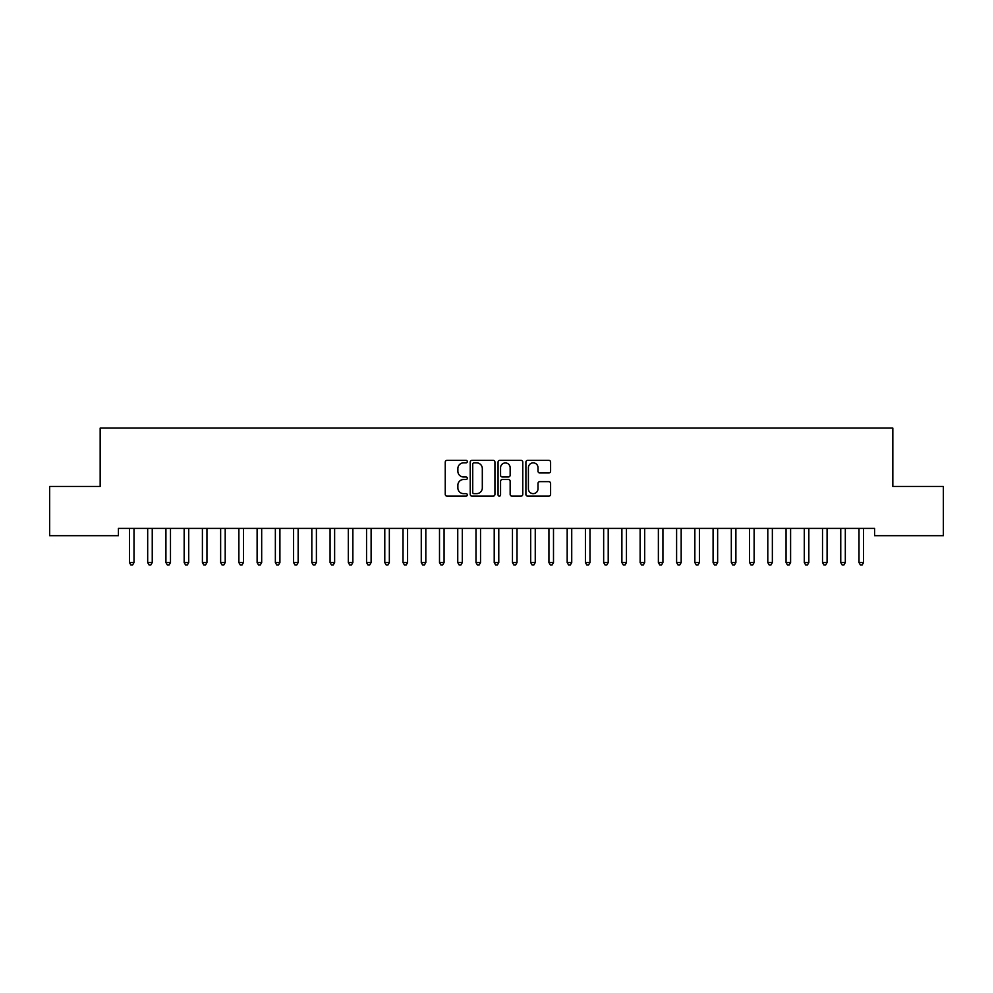 <?xml version="1.0" encoding="UTF-8"?>
<svg xmlns="http://www.w3.org/2000/svg" width="993" height="993" viewBox="0 0 993 993"><rect width="100%" height="100%" fill="white"/><g stroke="black" fill="none" stroke-linecap="round" stroke-linejoin="round"><path stroke-width="1.49" d="M467.318 461.596A1.254 1.254 0 0 0 466.065 460.342L447.049 460.342A1.787 1.787 0 0 0 445.249 462.13L445.249 494.353A1.787 1.787 0 0 0 447.049 496.14L466.065 496.14A1.254 1.254 0 0 0 467.318 494.886A1.254 1.254 0 0 0 466.065 493.645L463.607 493.645A5.735 5.735 0 0 1 457.872 487.911L457.872 485.229A5.735 5.735 0 0 1 463.607 479.495L466.065 479.495A1.254 1.254 0 0 0 467.318 478.241A1.254 1.254 0 0 0 466.065 476.988L463.607 476.988A5.735 5.735 0 0 1 457.872 471.265L457.872 468.572A5.735 5.735 0 0 1 463.607 462.85L466.065 462.85A1.254 1.254 0 0 0 467.318 461.596M548.819 472.966A1.787 1.787 0 0 0 550.606 471.166L550.606 462.13A1.787 1.787 0 0 0 548.819 460.342L527.693 460.342A1.787 1.787 0 0 0 525.905 462.13L525.905 494.353A1.787 1.787 0 0 0 527.693 496.14L548.819 496.14A1.787 1.787 0 0 0 550.606 494.353L550.606 483.43A1.787 1.787 0 0 0 548.819 481.642L539.782 481.642A1.787 1.787 0 0 0 537.995 483.43L537.995 488.854A4.791 4.791 0 0 1 533.204 493.645A4.791 4.791 0 0 1 528.413 488.854L528.413 467.641A4.791 4.791 0 0 1 533.204 462.85A4.791 4.791 0 0 1 537.995 467.641L537.995 471.166A1.787 1.787 0 0 0 539.782 472.966L548.819 472.966M874.585 528.4L118.415 528.4L118.415 535.699L49.65 535.699L49.65 486.446L100.169 486.446L100.169 428.082L892.831 428.082L892.831 486.446L943.35 486.446L943.35 535.699L874.585 535.699L874.585 528.4M494.936 462.13A1.787 1.787 0 0 0 493.149 460.342L472.023 460.342A1.787 1.787 0 0 0 470.223 462.13L470.223 494.353A1.787 1.787 0 0 0 472.023 496.14L493.149 496.14A1.787 1.787 0 0 0 494.936 494.353L494.936 462.13M499.851 460.342L520.977 460.342A1.787 1.787 0 0 1 522.777 462.13L522.777 494.353A1.787 1.787 0 0 1 520.977 496.14L511.941 496.14A1.787 1.787 0 0 1 510.154 494.353L510.154 481.282A1.787 1.787 0 0 0 508.366 479.495L502.359 479.495A1.787 1.787 0 0 0 500.571 481.282L500.571 494.886A1.254 1.254 0 0 1 499.318 496.14A1.254 1.254 0 0 1 498.064 494.886L498.064 462.13A1.787 1.787 0 0 1 499.851 460.342M473.984 462.85A1.254 1.254 0 0 0 472.73 464.103L472.73 492.391A1.254 1.254 0 0 0 473.984 493.645L476.578 493.645A5.735 5.735 0 0 0 482.313 487.911L482.313 468.572A5.735 5.735 0 0 0 476.578 462.85L473.984 462.85M510.154 467.728A4.791 4.791 0 0 0 505.363 462.937A4.791 4.791 0 0 0 500.571 467.728L500.571 475.2A1.787 1.787 0 0 0 502.359 476.988L508.366 476.988A1.787 1.787 0 0 0 510.154 475.2L510.154 467.728M129.202 528.4L129.313 528.673A1.825 1.825 -179.4 0 1 129.45 529.343L129.45 562.547L134.005 562.547L134.005 529.343A1.825 1.825 -179.4 0 1 134.142 528.673L134.241 528.4M134.005 562.547L132.64 564.918L130.815 564.918L129.45 562.547M147.448 528.4L147.547 528.673A1.825 1.825 -179.5 0 1 147.684 529.343L147.684 562.547L152.239 562.547L152.239 529.343A1.825 1.825 -179.5 0 1 152.376 528.673L152.488 528.4M152.239 562.547L150.874 564.918L149.049 564.918L147.684 562.547M165.682 528.4L165.794 528.673A1.825 1.825 -179.5 0 1 165.918 529.343L165.918 562.547L170.486 562.547L170.486 529.343A1.825 1.825 -179.5 0 1 170.61 528.673L170.722 528.4M170.486 562.547L169.108 564.918L167.296 564.918L165.918 562.547M183.916 528.4L184.028 528.673A1.825 1.825 -179.5 0 1 184.164 529.343L184.164 562.547L188.72 562.547L188.72 529.343A1.825 1.825 -179.5 0 1 188.856 528.673L188.955 528.4M188.72 562.547L187.354 564.918L185.53 564.918L184.164 562.547M202.162 528.4L202.262 528.673A1.825 1.825 -179.5 0 1 202.398 529.343L202.398 562.547L206.954 562.547L206.954 529.343A1.825 1.825 -179.5 0 1 207.09 528.673L207.202 528.4M206.954 562.547L205.588 564.918L203.764 564.918L202.398 562.547M220.396 528.4L220.508 528.673A1.825 1.825 -179.5 0 1 220.645 529.343L220.645 562.547L225.2 562.547L225.2 529.343A1.825 1.825 -179.5 0 1 225.324 528.673L225.436 528.4M225.2 562.547L223.835 564.918L222.01 564.918L220.645 562.547M238.643 528.4L238.742 528.673A1.825 1.825 -179.5 0 1 238.879 529.343L238.879 562.547L243.434 562.547L243.434 529.343A1.825 1.825 -179.5 0 1 243.57 528.673L243.682 528.4M243.434 562.547L242.069 564.918L240.244 564.918L238.879 562.547M256.877 528.4L256.988 528.673A1.825 1.825 -179.5 0 1 257.113 529.343L257.113 562.547L261.68 562.547L261.68 529.343A1.825 1.825 -179.5 0 1 261.804 528.673L261.916 528.4M261.68 562.547L260.303 564.918L258.478 564.918L257.113 562.547M275.111 528.4L275.222 528.673A1.825 1.825 -179.5 0 1 275.359 529.343L275.359 562.547L279.914 562.547L279.914 529.343A1.825 1.825 -179.5 0 1 280.051 528.673L280.15 528.4M279.914 562.547L278.549 564.918L276.724 564.918L275.359 562.547M293.357 528.4L293.456 528.673A1.825 1.825 -179.5 0 1 293.593 529.343L293.593 562.547L298.148 562.547L298.148 529.343A1.825 1.825 -179.5 0 1 298.285 528.673L298.397 528.4M298.148 562.547L296.783 564.918L294.958 564.918L293.593 562.547M311.591 528.4L311.703 528.673A1.825 1.825 -179.5 0 1 311.827 529.343L311.827 562.547L316.395 562.547L316.395 529.343A1.825 1.825 -179.5 0 1 316.519 528.673L316.63 528.4M316.395 562.547L315.029 564.918L313.205 564.918L311.827 562.547M329.837 528.4L329.937 528.673A1.825 1.825 -179.5 0 1 330.073 529.343L330.073 562.547L334.629 562.547L334.629 529.343A1.825 1.825 -179.5 0 1 334.765 528.673L334.864 528.4M334.629 562.547L333.263 564.918L331.439 564.918L330.073 562.547M348.071 528.4L348.183 528.673A1.825 1.825 -179.5 0 1 348.307 529.343L348.307 562.547L352.875 562.547L352.875 529.343A1.825 1.825 -179.5 0 1 352.999 528.673L353.111 528.4M352.875 562.547L351.497 564.918L349.673 564.918L348.307 562.547M366.305 528.4L366.417 528.673A1.825 1.825 -179.5 0 1 366.554 529.343L366.554 562.547L371.109 562.547L371.109 529.343A1.825 1.825 -179.5 0 1 371.245 528.673L371.345 528.4M371.109 562.547L369.744 564.918L367.919 564.918L366.554 562.547M384.552 528.4L384.651 528.673A1.825 1.825 -179.5 0 1 384.787 529.343L384.787 562.547L389.343 562.547L389.343 529.343A1.825 1.825 -179.5 0 1 389.479 528.673L389.591 528.4M389.343 562.547L387.978 564.918L386.153 564.918L384.787 562.547M402.786 528.4L402.897 528.673A1.825 1.825 -179.5 0 1 403.021 529.343L403.021 562.547L407.589 562.547L407.589 529.343A1.825 1.825 -179.5 0 1 407.713 528.673L407.825 528.4M407.589 562.547L406.224 564.918L404.399 564.918L403.021 562.547M421.02 528.4L421.131 528.673A1.825 1.825 -179.5 0 1 421.268 529.343L421.268 562.547L425.823 562.547L425.823 529.343A1.825 1.825 -179.5 0 1 425.96 528.673L426.059 528.4M425.823 562.547L424.458 564.918L422.633 564.918L421.268 562.547M439.266 528.4L439.378 528.673A1.825 1.825 -179.5 0 1 439.502 529.343L439.502 562.547L444.07 562.547L444.07 529.343A1.825 1.825 -179.5 0 1 444.194 528.673L444.305 528.4M444.07 562.547L442.692 564.918L440.867 564.918L439.502 562.547M457.5 528.4L457.612 528.673A1.825 1.825 -179.5 0 1 457.748 529.343L457.748 562.547L462.304 562.547L462.304 529.343A1.825 1.825 -179.5 0 1 462.44 528.673L462.539 528.4M462.304 562.547L460.938 564.918L459.114 564.918L457.748 562.547M475.746 528.4L475.846 528.673A1.825 1.825 -179.5 0 1 475.982 529.343L475.982 562.547L480.538 562.547L480.538 529.343A1.825 1.825 -179.5 0 1 480.674 528.673L480.786 528.4M480.538 562.547L479.172 564.918L477.348 564.918L475.982 562.547M493.98 528.4L494.092 528.673A1.825 1.825 -179.5 0 1 494.216 529.343L494.216 562.547L498.784 562.547L498.784 529.343A1.825 1.825 -179.5 0 1 498.908 528.673L499.02 528.4M498.784 562.547L497.406 564.918L495.594 564.918L494.216 562.547M512.214 528.4L512.326 528.673A1.825 1.825 -179.5 0 1 512.462 529.343L512.462 562.547L517.018 562.547L517.018 529.343A1.825 1.825 -179.5 0 1 517.154 528.673L517.254 528.4M517.018 562.547L515.652 564.918L513.828 564.918L512.462 562.547M530.461 528.4L530.56 528.673A1.825 1.825 -179.5 0 1 530.696 529.343L530.696 562.547L535.252 562.547L535.252 529.343A1.825 1.825 -179.5 0 1 535.388 528.673L535.5 528.4M535.252 562.547L533.886 564.918L532.062 564.918L530.696 562.547M548.695 528.4L548.806 528.673A1.825 1.825 -179.5 0 1 548.93 529.343L548.93 562.547L553.498 562.547L553.498 529.343A1.825 1.825 -179.5 0 1 553.622 528.673L553.734 528.4M553.498 562.547L552.133 564.918L550.308 564.918L548.93 562.547M566.941 528.4L567.04 528.673A1.825 1.825 -179.5 0 1 567.177 529.343L567.177 562.547L571.732 562.547L571.732 529.343A1.825 1.825 -179.5 0 1 571.869 528.673L571.98 528.4M571.732 562.547L570.367 564.918L568.542 564.918L567.177 562.547M585.175 528.4L585.287 528.673A1.825 1.825 -179.5 0 1 585.411 529.343L585.411 562.547L589.979 562.547L589.979 529.343A1.825 1.825 -179.5 0 1 590.103 528.673L590.214 528.4M589.979 562.547L588.601 564.918L586.776 564.918L585.411 562.547M603.409 528.4L603.521 528.673A1.825 1.825 -179.5 0 1 603.657 529.343L603.657 562.547L608.212 562.547L608.212 529.343A1.825 1.825 -179.5 0 1 608.349 528.673L608.448 528.4M608.212 562.547L606.847 564.918L605.022 564.918L603.657 562.547M621.655 528.4L621.755 528.673A1.825 1.825 -179.5 0 1 621.891 529.343L621.891 562.547L626.446 562.547L626.446 529.343A1.825 1.825 -179.5 0 1 626.583 528.673L626.695 528.4M626.446 562.547L625.081 564.918L623.256 564.918L621.891 562.547M639.889 528.4L640.001 528.673A1.825 1.825 -179.5 0 1 640.125 529.343L640.125 562.547L644.693 562.547L644.693 529.343A1.825 1.825 -179.5 0 1 644.817 528.673L644.929 528.4M644.693 562.547L643.327 564.918L641.503 564.918L640.125 562.547M658.136 528.4L658.235 528.673A1.825 1.825 -179.5 0 1 658.371 529.343L658.371 562.547L662.927 562.547L662.927 529.343A1.825 1.825 -179.5 0 1 663.063 528.673L663.163 528.4M662.927 562.547L661.561 564.918L659.737 564.918L658.371 562.547M676.37 528.4L676.481 528.673A1.825 1.825 -179.5 0 1 676.605 529.343L676.605 562.547L681.173 562.547L681.173 529.343A1.825 1.825 -179.5 0 1 681.297 528.673L681.409 528.4M681.173 562.547L679.795 564.918L677.971 564.918L676.605 562.547M694.604 528.4L694.715 528.673A1.825 1.825 -179.5 0 1 694.852 529.343L694.852 562.547L699.407 562.547L699.407 529.343A1.825 1.825 -179.5 0 1 699.544 528.673L699.643 528.4M699.407 562.547L698.042 564.918L696.217 564.918L694.852 562.547M712.85 528.4L712.949 528.673A1.825 1.825 -179.5 0 1 713.086 529.343L713.086 562.547L717.641 562.547L717.641 529.343A1.825 1.825 -179.5 0 1 717.778 528.673L717.889 528.4M717.641 562.547L716.276 564.918L714.451 564.918L713.086 562.547M731.084 528.4L731.196 528.673A1.825 1.825 -179.5 0 1 731.32 529.343L731.32 562.547L735.887 562.547L735.887 529.343A1.825 1.825 -179.5 0 1 736.012 528.673L736.123 528.4M735.887 562.547L734.522 564.918L732.697 564.918L731.32 562.547M749.318 528.4L749.43 528.673A1.825 1.825 -179.5 0 1 749.566 529.343L749.566 562.547L754.121 562.547L754.121 529.343A1.825 1.825 -179.5 0 1 754.258 528.673L754.357 528.4M754.121 562.547L752.756 564.918L750.931 564.918L749.566 562.547M767.564 528.4L767.676 528.673A1.825 1.825 -179.5 0 1 767.8 529.343L767.8 562.547L772.355 562.547L772.355 529.343A1.825 1.825 -179.5 0 1 772.492 528.673L772.604 528.4M772.355 562.547L770.99 564.918L769.165 564.918L767.8 562.547M785.798 528.4L785.91 528.673A1.825 1.825 -179.5 0 1 786.046 529.343L786.046 562.547L790.602 562.547L790.602 529.343A1.825 1.825 -179.5 0 1 790.738 528.673L790.838 528.4M790.602 562.547L789.236 564.918L787.412 564.918L786.046 562.547M804.045 528.4L804.144 528.673A1.825 1.825 -179.5 0 1 804.28 529.343L804.28 562.547L808.836 562.547L808.836 529.343A1.825 1.825 -179.5 0 1 808.972 528.673L809.084 528.4M808.836 562.547L807.47 564.918L805.646 564.918L804.28 562.547M822.278 528.4L822.39 528.673A1.825 1.825 -179.5 0 1 822.514 529.343L822.514 562.547L827.082 562.547L827.082 529.343A1.825 1.825 -179.5 0 1 827.206 528.673L827.318 528.4M827.082 562.547L825.704 564.918L823.892 564.918L822.514 562.547M840.512 528.4L840.624 528.673A1.825 1.825 -179.5 0 1 840.761 529.343L840.761 562.547L845.316 562.547L845.316 529.343A1.825 1.825 -179.5 0 1 845.453 528.673L845.552 528.4M845.316 562.547L843.951 564.918L842.126 564.918L840.761 562.547M858.759 528.4L858.858 528.673A1.825 1.825 -179.5 0 1 858.995 529.343L858.995 562.547L863.55 562.547L863.55 529.343A1.825 1.825 -179.5 0 1 863.687 528.673L863.798 528.4M863.55 562.547L862.185 564.918L860.36 564.918L858.995 562.547"/></g></svg>
